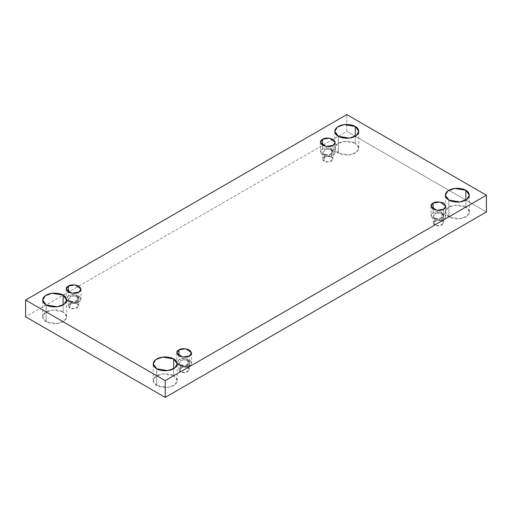 <?xml version="1.0" encoding="UTF-8"?>
<svg xmlns="http://www.w3.org/2000/svg" width="512" height="512" viewBox="0 0 512 512"><rect width="100%" height="100%" fill="white"/><g stroke="black" fill="none" stroke-linecap="round" stroke-linejoin="round"><path stroke-width="0.38" stroke-dasharray="2.56 1.92" d="M46.176 321.696L42.669 316.8L45.216 312.538L52.09 310.042L63.123 311.91L63.123 304.922L63.123 311.91C60.986 310.285 52.563 308.358 46.176 311.91C40.026 315.597 43.36 320.461 46.176 321.696C48.314 323.322 56.736 325.248 63.123 321.696C69.28 318.01 65.946 313.146 63.123 311.91L66.637 316.8L64.09 321.069L57.216 323.558L46.176 321.696L46.176 304.922L46.176 321.696M338.317 153.03L334.803 148.141L337.35 143.872L344.224 141.382L355.264 143.245L355.264 136.256L355.264 143.245C353.126 141.619 344.704 139.693 338.317 143.245C332.16 146.938 335.494 151.795 338.317 153.03C340.454 154.662 348.877 156.589 355.264 153.03C361.421 149.344 358.08 144.48 355.264 143.245L358.771 148.141L356.224 152.403L349.35 154.899L338.317 153.03L338.317 136.256L338.317 153.03M156.736 385.523L153.229 380.634L155.776 376.371L162.65 373.875L173.683 375.744L173.683 368.755L173.683 375.744C171.546 374.112 163.123 372.186 156.736 375.744C150.579 379.43 153.92 384.294 156.736 385.523C158.874 387.155 167.296 389.082 173.683 385.523C179.84 381.837 176.506 376.973 173.683 375.744L177.197 380.634L174.65 384.896L167.776 387.392L156.736 385.523L156.736 368.755L156.736 385.523M448.877 216.864L445.363 211.968L447.91 207.706L454.784 205.21L465.824 207.078L465.824 200.09L465.824 207.078C463.686 205.453 455.264 203.526 448.877 207.078C442.72 210.765 446.054 215.629 448.877 216.864C451.014 218.49 459.437 220.416 465.824 216.864C471.974 213.178 468.64 208.314 465.824 207.078L469.331 211.968L466.784 216.237L459.91 218.726L448.877 216.864L448.877 200.09L448.877 216.864M443.629 209.178L443.629 218.957L436.794 220.115L430.963 215.93L433.139 212.902L433.139 209.178L433.139 212.902C430.362 214.163 430.362 216.179 433.139 218.957C437.952 220.563 441.446 220.563 443.629 218.957C446.406 217.702 446.406 215.68 443.629 212.902C438.816 211.296 435.322 211.296 433.139 212.902L439.968 211.744L445.798 215.93L443.629 218.957L443.629 209.178M434.752 225.018L433.248 222.918L437.286 220.026L442.016 220.826L442.016 213.837L437.286 213.037L433.248 215.93L434.752 218.029L434.752 225.018C436.262 226.125 438.682 226.125 442.016 225.018C443.936 223.091 443.936 221.696 442.016 220.826C440.506 219.712 438.086 219.712 434.752 220.826C432.826 222.746 432.826 224.147 434.752 225.018L434.752 218.029L439.482 218.829L443.52 215.93L442.016 213.837L442.016 220.826L443.52 222.918L439.482 225.818L434.752 225.018M189.421 365.722C192.198 364.467 192.198 362.445 189.421 359.667C184.608 358.061 181.114 358.061 178.931 359.667L185.76 358.509L191.597 362.694L189.421 365.722L189.421 355.942L189.421 365.722L182.592 366.88L176.755 362.694L178.931 359.667L178.931 355.942L178.931 359.667L177.197 364.147M180.544 371.782L179.04 369.683L183.078 366.79L187.808 367.59L187.808 360.602L183.078 359.802L179.04 362.694L180.544 364.794L180.544 371.782C182.054 372.89 184.474 372.89 187.808 371.782C189.734 369.856 189.734 368.461 187.808 367.59C186.298 366.477 183.878 366.477 180.544 367.59C178.624 369.51 178.624 370.912 180.544 371.782L180.544 364.794L185.274 365.594L189.312 362.694L187.808 360.602L187.808 367.59L189.312 369.683L185.274 372.582L180.544 371.782M78.861 301.894C81.638 300.634 81.638 298.618 78.861 295.834C74.048 294.234 70.554 294.234 68.371 295.834L75.206 294.682L81.037 298.867L78.861 301.894L78.861 292.109L78.861 301.894L72.032 303.046L66.202 298.867L68.371 295.834L68.371 292.109L68.371 295.834L66.637 300.314M69.984 307.949L68.48 305.856L72.518 302.957L77.248 303.757L77.248 296.768L72.518 295.968L68.48 298.867L69.984 300.96L69.984 307.949C71.494 309.062 73.914 309.062 77.248 307.949C79.174 306.029 79.174 304.627 77.248 303.757C75.738 302.65 73.318 302.65 69.984 303.757C68.064 305.683 68.064 307.078 69.984 307.949L69.984 300.96L74.714 301.76L78.752 298.867L77.248 296.768L77.248 303.757L78.752 305.856L74.714 308.749L69.984 307.949M333.069 145.344L333.069 155.13L326.24 156.282L320.403 152.102L322.579 149.069L322.579 145.344L322.579 149.069C319.802 150.33 319.802 152.352 322.579 155.13C327.392 156.73 330.886 156.73 333.069 155.13C335.846 153.869 335.846 151.853 333.069 149.069C328.256 147.469 324.762 147.469 322.579 149.069L329.408 147.917L335.245 152.102L333.069 155.13L333.069 145.344M324.192 161.184L322.688 159.091L326.726 156.192L331.456 156.992L331.456 150.003L326.726 149.203L322.688 152.102L324.192 154.195L324.192 161.184C325.702 162.298 328.122 162.298 331.456 161.184C333.376 159.264 333.376 157.862 331.456 156.992C329.946 155.885 327.526 155.885 324.192 156.992C322.266 158.918 322.266 160.314 324.192 161.184L324.192 154.195L328.922 154.995L332.96 152.102L331.456 150.003L331.456 156.992L332.96 159.091L328.922 161.984L324.192 161.184M486.4 211.968L346.79 131.366L346.79 114.592L346.79 131.366L25.6 316.8L346.79 131.366L486.4 211.968M331.456 150.003C333.376 150.874 333.376 152.275 331.456 154.195C328.122 155.309 325.702 155.309 324.192 154.195C322.266 153.325 322.266 151.93 324.192 150.003C327.526 148.89 329.946 148.89 331.456 150.003M77.248 296.768C79.174 297.638 79.174 299.04 77.248 300.96C73.914 302.074 71.494 302.074 69.984 300.96C68.064 300.09 68.064 298.694 69.984 296.768C73.318 295.661 75.738 295.661 77.248 296.768M187.808 360.602C189.734 361.472 189.734 362.867 187.808 364.794C184.474 365.901 182.054 365.901 180.544 364.794C178.624 363.923 178.624 362.522 180.544 360.602C183.878 359.488 186.298 359.488 187.808 360.602M442.016 213.837C443.936 214.707 443.936 216.102 442.016 218.029C438.682 219.136 436.262 219.136 434.752 218.029C432.826 217.158 432.826 215.757 434.752 213.837C438.086 212.723 440.506 212.723 442.016 213.837M42.669 316.8L42.669 300.032M334.803 148.141L334.803 131.366M153.229 380.634L153.229 363.859M445.363 211.968L445.363 195.2M430.963 206.144L430.963 215.93M433.248 222.918L433.248 215.93M176.755 352.909L176.755 362.694M179.04 369.683L179.04 362.694M66.202 289.082L66.202 298.867M68.48 305.856L68.48 298.867M320.403 142.317L320.403 152.102M322.688 159.091L322.688 152.102M332.96 159.091L332.96 152.102M335.245 142.317L335.245 152.102M78.752 305.856L78.752 298.867M81.037 289.082L81.037 298.867M189.312 369.683L189.312 362.694M191.597 352.909L191.597 362.694M443.52 222.918L443.52 215.93M445.798 206.144L445.798 215.93M469.331 211.968L469.331 195.2M177.197 380.634L177.197 363.859M358.771 148.141L358.771 131.366M66.637 316.8L66.637 300.032"/><path stroke-width="0.77" d="M63.123 304.922L63.123 295.136L52.09 293.274L45.216 295.763L42.669 300.032L46.176 304.922C43.36 303.686 40.026 298.822 46.176 295.136C52.563 291.584 60.986 293.51 63.123 295.136C65.946 296.371 69.28 301.235 63.123 304.922C56.736 308.474 48.314 306.547 46.176 304.922L57.216 306.79L64.09 304.294L66.637 300.032L63.123 295.136L63.123 304.922M355.264 136.256L355.264 126.477L344.224 124.608L337.35 127.104L334.803 131.366L338.317 136.256C335.494 135.027 332.16 130.163 338.317 126.477C344.704 122.918 353.126 124.845 355.264 126.477C358.08 127.706 361.421 132.57 355.264 136.256C348.877 139.814 340.454 137.888 338.317 136.256L349.35 138.125L356.224 135.629L358.771 131.366L355.264 126.477L355.264 136.256M173.683 368.755L173.683 358.97L162.65 357.101L155.776 359.597L153.229 363.859L156.736 368.755C153.92 367.52 150.579 362.656 156.736 358.97C163.123 355.411 171.546 357.338 173.683 358.97C176.506 360.205 179.84 365.062 173.683 368.755C167.296 372.307 158.874 370.381 156.736 368.755L167.776 370.618L174.65 368.128L177.197 363.859L173.683 358.97L173.683 368.755M465.824 200.09L465.824 190.304L454.784 188.442L447.91 190.931L445.363 195.2L448.877 200.09C446.054 198.854 442.72 193.99 448.877 190.304C455.264 186.752 463.686 188.678 465.824 190.304C468.64 191.539 471.974 196.403 465.824 200.09C459.437 203.642 451.014 201.715 448.877 200.09L459.91 201.958L466.784 199.462L469.331 195.2L465.824 190.304L465.824 200.09M433.139 203.117L430.963 206.144L436.794 210.33L443.629 209.178C441.446 210.778 437.952 210.778 433.139 209.178C430.362 206.394 430.362 204.378 433.139 203.117C435.322 201.517 438.816 201.517 443.629 203.117C446.406 205.894 446.406 207.917 443.629 209.178L445.798 206.144L439.968 201.965L433.139 203.117L433.139 209.178L433.139 203.117M178.931 349.882L176.755 352.909L182.592 357.094L189.421 355.942C187.238 357.542 183.744 357.542 178.931 355.942C176.154 353.158 176.154 351.142 178.931 349.882C181.114 348.282 184.608 348.282 189.421 349.882C192.198 352.659 192.198 354.682 189.421 355.942L191.597 352.909L185.76 348.73L178.931 349.882L178.931 355.942L178.931 349.882M68.371 286.054L66.202 289.082L72.032 293.267L78.861 292.109C76.678 293.715 73.184 293.715 68.371 292.109C65.594 289.331 65.594 287.309 68.371 286.054C70.554 284.448 74.048 284.448 78.861 286.054C81.638 288.832 81.638 290.848 78.861 292.109L81.037 289.082L75.206 284.896L68.371 286.054L68.371 292.109L68.371 286.054M322.579 139.29L320.403 142.317L326.24 146.496L333.069 145.344C330.886 146.95 327.392 146.95 322.579 145.344C319.802 142.566 319.802 140.544 322.579 139.29C324.762 137.683 328.256 137.683 333.069 139.29C335.846 142.067 335.846 144.083 333.069 145.344L335.245 142.317L329.408 138.131L322.579 139.29L322.579 145.344L322.579 139.29M165.21 397.408L486.4 211.968L486.4 195.2L165.21 380.634L165.21 397.408L165.21 380.634L25.6 300.032L346.79 114.592L486.4 195.2L486.4 211.968L165.21 397.408L25.6 316.8L25.6 300.032L25.6 316.8L165.21 397.408M165.21 380.634L486.4 195.2L346.79 114.592L25.6 300.032L165.21 380.634M66.637 300.314L73.28 303.142L78.861 301.894M177.197 364.147L183.84 366.976L189.421 365.722"/></g></svg>
